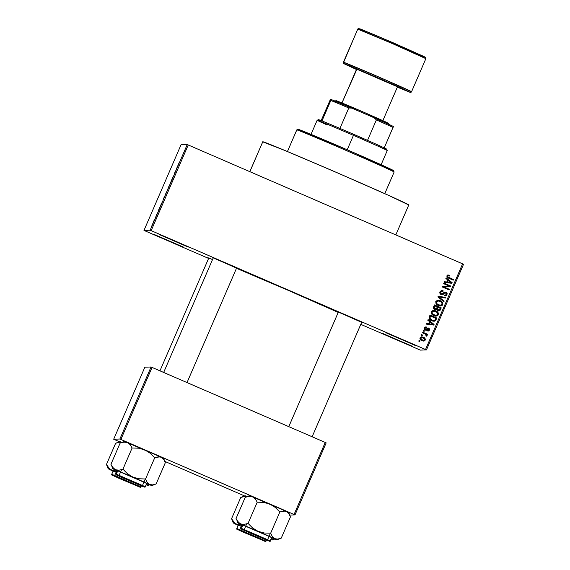 <?xml version="1.0" encoding="UTF-8"?>
<svg xmlns="http://www.w3.org/2000/svg" width="570" height="570" viewBox="0 0 570 570"><rect width="100%" height="100%" fill="white"/><g stroke="black" fill="none" stroke-linecap="round" stroke-linejoin="round"><path stroke-width="0.85" d="M415.908 345.733L386.716 333.087L415.915 345.719M188.25 247.102L159.051 234.455L188.257 247.095M183.732 247.245L154.534 234.598L183.732 247.245M411.39 345.869L382.192 333.229L411.39 345.869M207.779 257.654L212.524 259.549M236.415 268.057L213.387 257.925L236.557 268.114M361.53 322.264L338.502 312.125L361.672 322.321M395.822 234.904L408.783 204.951A79.558 1.112 -156.6 0 0 337.298 172.803A79.558 1.112 -156.6 0 0 262.806 141.745L249.852 171.67L262.806 141.745A79.558 1.112 -156.6 0 0 262.756 141.759L249.824 171.655M338.217 312.41A73.188 1.019 -156.6 0 0 236.472 268.306L287.622 290.087L338.637 312.595M151.171 230.636L425.534 349.495L462.598 263.839L188.243 144.98L151.171 230.636L150.166 230.216L187.231 144.559L181.046 144.751L143.982 230.408L150.166 230.216L143.982 230.408L208.599 258.424L143.982 230.408L181.046 144.751L187.231 144.559L188.243 144.98L187.231 144.559L150.166 230.216L426.467 349.916L463.538 264.259L188.243 144.98L151.171 230.636M422.27 335.68L421.294 335.26L421.565 334.64L422.534 335.06L422.27 335.68L422.534 335.06L421.565 334.64L421.294 335.26L422.27 335.68M424.935 333.899L422.363 332.78L422.634 332.16L427.586 334.312L427.322 334.932L426.531 334.59L427.13 335.545L426.567 336.179L425.94 335.694L426.103 334.654L424.935 333.899L425.897 334.447L425.94 335.694L426.567 336.179L427.087 335.709L426.531 334.59L427.322 334.932L427.586 334.312L422.634 332.16L422.363 332.78L424.935 333.899M424.108 331.434L423.132 331.013L423.403 330.393L424.372 330.814L424.108 331.434L424.372 330.814L423.403 330.393L423.132 331.013L424.108 331.434M425.655 326.938L426.624 327.066L425.719 326.931L424.379 327.885L425.334 330.073L424.358 329.189L424.322 328.042L425.049 327.109L426.303 326.988L426.445 327.721L425.113 328.142L425.192 329.211L425.933 329.46L427.472 328.085L428.711 328.071L429.659 329.189L428.961 330.799L427.486 330.906L427.664 330.244L428.804 329.795L428.426 328.698L426.545 330.173L425.334 330.073L426.139 330.251L428.547 328.733L428.804 329.795L427.664 330.244L427.486 330.906L428.277 331.028L429.524 330.08L428.711 328.071L427.899 327.935M429.595 321.665L427.792 320.247L428.07 319.599L434.069 324.43L433.784 325.085L426.118 324.109L426.403 323.461L428.668 323.81L429.595 321.665L428.668 323.81L426.403 323.461L426.118 324.109L433.784 325.085L434.069 324.43L428.07 319.599L427.792 320.247L429.595 321.665M431.355 311.776L432.901 310.515L435.793 310.857L438.259 312.902L438.451 314.498L437.774 315.573L435.024 316.072L432.879 315.189L431.625 313.999L431.355 311.776L431.625 313.999L433.806 315.673L436.071 316.172L438.337 314.804C438.629 312.873 437.781 311.562 435.793 310.857L433.193 310.458L431.355 311.776M435.758 301.594L437.304 300.34L440.197 300.682L442.79 303.026L442.854 304.316L442.178 305.399L439.427 305.898L437.582 305.192L436.029 303.817L435.758 301.594L436.029 303.817L438.209 305.499L440.475 305.99L442.74 304.629C443.032 302.698 442.185 301.38 440.197 300.682L437.596 300.283L435.758 301.594M446.937 275.766L447.835 275.004L449.637 275.346L449.459 276.008L447.942 275.859L447.778 276.849L453.492 279.542L453.228 280.162L446.958 276.963L446.937 275.766L448.604 278.16L453.228 280.162L453.492 279.542L447.942 277.034L447.714 276.144L448.355 275.73L449.459 276.008L449.637 275.346L447.835 275.004L446.937 275.766M447.671 279.899L445.868 278.481L446.146 277.832L452.138 282.663L451.86 283.318L444.194 282.342L444.472 281.694L446.738 282.036L447.671 279.899L446.738 282.036L444.472 281.694L444.194 282.342L451.86 283.318L452.138 282.663L446.146 277.832L445.868 278.481L447.671 279.899M449.067 286.033L443.617 283.668L443.887 283.048L450.699 286.005L450.414 286.66L443.823 286.91L449.281 289.275L449.01 289.895L442.199 286.945L442.491 286.283L449.067 286.033L442.491 286.283L442.199 286.945L449.01 289.895L449.281 289.275L443.823 286.91L450.414 286.66L450.699 286.005L443.887 283.048L443.617 283.668L449.067 286.033M441.102 294.661L440.118 293.885L439.755 292.695L440.183 291.462L441.308 290.643L443.147 290.821L442.968 291.484L441.672 291.391L440.895 291.99L440.589 293.051L441.237 293.985L442.234 294.077L444.116 292.289L445.177 292.04L446.559 292.638L447.151 293.643L446.802 295.167L445.811 295.916L444.158 295.78L444.336 295.118L445.426 295.217L446.196 294.469L446.224 293.379L445.419 292.759L444.564 292.866L442.676 294.719L441.102 294.661L443.132 294.426L444.828 292.724L445.605 292.83L446.196 294.469L445.127 295.26L444.336 295.118L444.158 295.78L445.298 296.001L447.001 294.797L445.897 292.225L444.971 292.032L441.358 294.042L440.731 292.282L442.085 291.32L442.968 291.484L443.147 290.821L441.843 290.558L439.962 291.876L441.102 294.661M443.866 301.779L437.903 296.885L438.159 296.279L445.769 297.397L445.491 298.039L438.843 296.892L444.151 301.131L443.866 301.779L444.151 301.131L438.843 296.892L445.491 298.039L445.769 297.397L438.159 296.279L437.903 296.885L443.866 301.779M434.782 309.581L433.35 307.864L434.426 304.907L441.237 307.857L440.026 310.422L438.679 310.928L437.389 310.394L436.82 309.46L434.782 309.581L436.82 309.46L437.959 310.743L438.864 310.928L440.403 309.781L441.237 307.857L434.426 304.907L433.599 306.831C433.115 308.099 433.506 309.011 434.782 309.581M431.668 320.732L429.075 318.466L430.022 315.082L436.834 318.039L435.444 320.782L433.228 321.216L431.668 320.732L434.019 321.273L435.537 320.696L436.834 318.039L430.022 315.082L429.239 316.899C428.854 318.78 429.659 320.055 431.668 320.732M421.943 340.689L420.375 339.627L419.94 338.608L420.318 337.433L421.565 336.834L424.223 337.661L425.32 339.136L425.099 340.262L424.201 340.96L421.943 340.689L423.581 341.067L425.206 340.055C425.434 338.666 424.828 337.718 423.389 337.219L421.686 336.827L420.076 337.832C419.848 339.243 420.475 340.197 421.943 340.689M419.741 341.523L418.765 341.102L419.036 340.482L420.005 340.903L419.741 341.523L420.005 340.903L419.036 340.482L418.765 341.102L419.741 341.523M360.789 324.351L420.282 350.108L426.467 349.916L425.534 349.495L462.598 263.839L463.538 264.259L426.467 349.916L420.282 350.108L360.789 324.351M153.565 221.73L153.829 221.11L153.565 221.73M155.403 217.484L155.667 216.864L155.403 217.484M156.109 215.888L157.413 212.881L156.109 215.888M159.871 207.252L158.353 210.579L159.871 207.252M163.675 198.282L164.83 195.888L163.675 198.282M168.079 188.107L169.24 185.713L168.079 188.107M179.251 162.279L178.724 163.675L179.279 162.286M177.94 165.485L176.429 168.813L177.94 165.485M176.052 170.131L174.434 173.415L176.052 170.131M171.52 180.312L173.251 176.329L171.52 180.312M169.539 185.293L171.435 180.904L169.539 185.293M165.086 195.182L166.91 191.37L165.086 195.182M160.583 205.713L162.507 201.545L160.576 205.706M151.741 226.062L153.237 222.614L151.741 226.062M426.859 335.865L426.389 334.59L426.98 335.381L427.186 334.875L426.731 335.994M114.634 439.641L119.472 441.743L113.694 439.221L119.878 439.028L151.05 366.995L144.865 367.187L113.694 439.221L114.634 439.641M164.816 461.386L244.587 495.943L164.816 461.386M325.235 442.441L152.062 367.415L120.89 439.449L294.063 514.475L325.235 442.441L151.05 366.995L144.865 367.187L113.694 439.221L119.878 439.028L151.05 366.995L152.062 367.415L120.89 439.449L119.878 439.028L295.004 514.895L326.175 442.861L325.235 442.441L294.063 514.475L295.004 514.895L326.175 442.861L325.235 442.441M289.724 515.059L295.004 514.895L289.724 515.059M208.72 258.146L207.786 257.654M262.898 141.901L286.019 150.943L338.381 173.273L389.21 195.653L408.74 204.965M421.301 337.447L420.76 338.644M421.002 338.153L421.273 337.561M177.883 165.692L177.135 167.416L177.883 165.692M171.435 180.904L170.394 182.749L171.435 180.904M168.962 186.333L167.509 189.903L168.969 186.333M166.54 191.99L165.542 194.384L166.54 191.99M166.426 191.997L165.4 194.584L166.426 191.997M164.559 196.508L163.034 200.049L164.559 196.508M160.925 205.122L162.229 202.179L160.897 204.844M159.807 207.459L159.059 209.183L159.807 207.459M152.967 223.233L152.012 225.442L152.974 223.24M153.9 220.262L155.104 219.899M447.692 275.011L449.637 275.346L449.331 275.958L449.495 275.353L448.155 274.989M448.284 275.738L447.578 276.144L447.806 277.034L453.492 279.542L453.107 280.112L453.357 279.542L447.806 277.034L447.578 276.144L448.355 275.73M446.111 277.918L452.138 282.663L451.732 283.297L452.003 282.67L446.111 277.918M444.465 281.715L446.738 282.036L444.465 281.715M451.134 282.734L447.486 282.179L448.376 280.447L451.269 282.727L449.58 282.478L451.134 282.734M449.723 282.471L447.486 282.179L451.269 282.727L448.234 280.454L447.486 282.179L448.376 280.447L447.628 282.171L449.723 282.471M443.866 283.105L450.699 286.005L450.414 286.66L443.681 286.917L449.281 289.275L448.896 289.845L449.139 289.282L443.681 286.917L450.272 286.667L450.557 286.005L443.866 283.105M441.779 290.565L443.147 290.821L442.84 291.441L443.011 290.828L441.565 290.572M442.085 291.32L440.596 292.282L441.216 294.042L441.885 294.149L441.358 294.042M444.906 292.032L445.897 292.225L447.001 294.797L445.227 296.001M444.828 292.724L445.605 292.83M445.028 292.695L441.978 294.868M442.562 290.671L442.099 290.579M441.479 294.833L442.776 294.59L444.614 292.752M444.835 295.994L446.053 295.752L446.987 294.426L446.688 292.93L445.405 292.104M441.95 294.127L441.358 294.099M441.216 294.042L440.781 293.757M440.695 293.657L440.546 292.403M440.596 292.282L442.185 291.334M440.966 291.74L441.529 291.398M438.152 296.3L445.769 297.397L445.362 298.017L445.626 297.397L438.152 296.3M438.708 296.892L444.151 301.131L443.766 301.701L444.009 301.138L438.708 296.892M438.066 300.233L437.596 300.283M437.454 300.283L440.054 300.682C442.042 301.387 442.897 302.706 442.605 304.629L440.403 305.997M441.643 301.63L439.748 300.561L437.789 300.248M440.019 305.997L441.536 305.727L442.605 304.629L442.74 303.347L441.914 301.879M442.783 303.739L442.74 303.347M438.358 304.893L440.353 305.292L437.233 304.131L436.413 301.943C436.207 303.39 436.855 304.373 438.358 304.893L436.748 303.781L436.285 302.663L436.805 301.53L438.066 300.932L440.817 301.758L442.085 303.546L441.942 304.287L440.154 305.292L438.501 304.886C436.998 304.366 436.349 303.382 436.556 301.936L438.252 300.917L439.919 301.295C441.479 301.801 442.156 302.798 441.942 304.287L440.695 305.249L438.558 304.971M438.252 300.917L436.413 301.943L437.461 301.031L438.872 301.003M438.537 310.928L439.883 310.429L441.102 307.864L434.404 304.964L441.237 307.857L440.403 309.781L438.8 310.928M436.463 309.624L435.793 309.816M438.907 310.921L439.548 310.714M436 309.004L435.038 309.011M434.903 308.961L434.055 307.871L434.96 305.869L437.347 306.909L436.812 308.128L434.903 308.961L435.708 309.104L434.055 307.871L434.903 308.961L436.136 309.004L437.347 306.909L434.817 305.876L434.055 307.871L434.96 305.869L434.197 307.957L435.045 308.961M438.75 310.187L438.095 310.13M437.496 308.42L438.138 307.251L437.283 309.097L438.708 310.208L437.418 309.09L438.002 307.259L440.175 308.135L439.705 309.211L438.116 310.08L437.368 309.574L437.432 308.584M437.974 310.08L439.242 310.009L440.175 308.135L438.138 307.251L437.418 309.09L438.116 310.08M433.663 310.415L433.193 310.458M433.05 310.465L435.651 310.864C437.639 311.562 438.494 312.88 438.202 314.811L436 316.172M437.24 311.804L435.345 310.736L433.385 310.422M435.615 316.172L437.133 315.901L438.202 314.811L438.337 313.529L437.511 312.054M438.38 313.913L438.337 313.529M433.955 315.067L432.345 313.956L432.01 312.118C431.803 313.564 432.452 314.547 433.955 315.067L435.943 315.466L434.098 315.06C432.594 314.547 431.946 313.564 432.153 312.111L433.848 311.092L435.509 311.469C437.076 311.982 437.746 312.98 437.539 314.462L435.886 315.466L434.155 315.146M435.751 315.466L432.488 313.956L432.017 312.837L432.402 311.712L434.611 311.17L437.19 312.581L437.482 314.583L435.744 315.474M433.848 311.092L432.01 312.118L433.058 311.213L434.468 311.177M433.884 321.281L435.395 320.703L436.698 318.039L430.001 315.139L436.834 318.039L435.537 320.696L433.948 321.273M434.511 321.195L434.988 321.01M433.599 320.568L431.39 319.927L429.901 318.737L430.414 316.051L435.772 318.309L434.782 320.233L433.77 320.561L431.803 320.126L433.77 320.561M429.901 318.737L429.716 318.224M431.946 320.119L430.25 319.157L431.803 320.126L434.105 320.532L434.946 320.048L435.772 318.309L430.414 316.051L429.93 317.169L430.386 319.15L429.93 317.169L430.549 316.051L429.851 318.224L431.946 320.119M428.034 319.685L434.069 324.43L433.656 325.071L433.927 324.437L428.034 319.685M426.389 323.489L428.668 323.81L426.389 323.489M433.058 324.501L429.417 323.945L430.158 322.221L433.2 324.501L431.504 324.245L433.058 324.501M431.647 324.237L429.417 323.945L433.2 324.501L430.158 322.221L429.417 323.945L430.3 322.221L429.552 323.945L431.647 324.237M426.31 327.729L424.928 328.242L426.445 327.721L426.624 327.066L426.317 327.686L426.488 327.066L425.833 326.945M425.769 327.643L426.445 327.721M428.711 328.071L427.956 327.935L428.711 328.071L425.997 329.439L425.476 329.403L424.928 328.242L425.341 329.403L425.854 329.439M425.997 329.439L425.476 329.403M427.949 331.028L428.818 330.799L429.481 329.795L429.438 328.897L428.576 328.078L429.524 330.08L428.205 331.028M427.657 330.286L428.113 330.315L427.664 330.244M428.049 328.755L426.068 330.251M426.039 330.258L427.464 329.189M427.607 329.04L428.284 328.698M428.034 330.315L427.529 330.251M428.255 331.028L428.818 330.799M429.438 328.897L429.089 328.406M425.341 329.403L424.835 328.577L425.498 327.686M423.375 330.45L424.372 330.814L423.987 331.384L424.237 330.821L423.375 330.45M422.612 332.217L427.586 334.312L427.201 334.882L427.45 334.312L422.612 332.217M421.536 334.697L422.534 335.06L422.149 335.63L422.399 335.067L421.536 334.697M421.622 336.827L423.246 337.226C424.693 337.725 425.298 338.666 425.063 340.062L423.51 341.067M423.61 341.06L424.964 340.269L425.035 338.687L423.674 337.426L421.422 336.834M425.192 339.606L425.177 339.136M425.035 338.687L424.785 338.288M423.296 340.368L422.334 340.176M421.814 337.526L420.639 338.16L422.163 340.055L420.774 338.16L421.814 337.526L423.125 337.839L424.507 339.734L423.46 340.361L420.745 339.093L420.717 338.017L421.714 337.533M422.028 340.055L423.46 340.361M419.014 340.539L420.005 340.903L419.627 341.473L419.869 340.91L419.014 340.539M422.163 340.055L424.066 340.204L424.479 338.943L422.819 337.718L421.216 337.682L420.753 338.794L422.163 340.055M321.979 120.918A37.128 0.52 -156.6 0 0 318.552 119.672L321.979 120.918A37.128 0.52 23.4 0 1 339.941 128.407A37.128 0.52 -156.6 0 0 321.979 120.918L330.828 100.477L321.979 120.918M353.835 134.377A37.128 0.52 -156.6 0 0 339.941 128.407L367.529 140.363A37.128 0.52 -156.6 0 0 353.835 134.377L353.45 135.354L353.835 134.377M327.223 124.994A38.19 0.534 23.4 0 1 317.162 120.22A38.19 0.534 23.4 0 1 353.45 135.354A38.19 0.534 -156.6 0 0 317.155 120.227L318.552 119.672L320.995 120.947M347.208 149.775L353.45 135.354L347.208 149.775M381.123 164.709L387.244 150.558A38.19 0.534 -156.6 0 0 353.45 135.354A38.19 0.534 23.4 0 1 387.244 150.551L386.695 149.155A37.128 0.52 -156.6 0 0 384.244 147.894L386.674 149.169L383.261 147.922M384.244 147.894A37.128 0.52 -156.6 0 0 367.529 140.363A37.128 0.52 23.4 0 1 384.244 147.894L393.421 126.476A36.067 0.506 -156.6 0 0 374.176 117.812L376.371 119.921L367.529 140.363L376.371 119.921A37.128 0.52 23.4 0 1 393.093 127.452A37.128 0.52 -156.6 0 0 376.371 119.921L374.176 117.812L393.421 126.476L384.244 147.894M331.156 99.501L330.828 100.477A37.128 0.52 23.4 0 1 348.783 107.965L351.825 108.129L374.176 117.812L351.825 108.129A36.067 0.506 -156.6 0 0 331.156 99.501L351.825 108.129L348.783 107.965A37.128 0.52 -156.6 0 0 330.828 100.477L331.156 99.501L330.358 99.529L331.156 99.501M321.152 120.584L330.358 99.529L321.152 120.584M339.941 128.407L348.783 107.965L339.941 128.407M296.813 129.889A53.038 0.741 23.4 0 1 346.14 150.452A53.038 0.741 23.4 0 1 394.134 172.019A53.038 0.741 23.4 0 1 394.105 172.04A53.038 0.741 -156.6 0 0 346.474 150.601A53.038 0.741 -156.6 0 0 296.813 129.889L287.444 151.542L296.813 129.889A53.038 0.741 -156.6 0 0 296.785 129.903A53.038 0.741 23.4 0 1 296.813 129.889L298.21 129.34L296.813 129.889M384.779 193.658L394.134 172.033L393.585 170.622A51.977 0.727 -156.6 0 0 346.546 149.49A51.977 0.727 -156.6 0 0 298.21 129.34L347.586 149.939L393.557 170.644M298.274 129.447L298.21 129.34A51.977 0.727 -156.6 0 0 298.188 129.34L296.792 129.896L287.423 151.535M119.793 476.271L141.388 485.619L119.793 476.271M213.251 257.868L163.668 372.445M120.605 471.967L119.287 475.002M120.655 442.904L120.106 443.125L110.929 464.315L120.106 443.125L123.947 442.12L127.416 442.527L124.445 441.401L120.106 443.125L123.947 442.12L127.416 442.527L130.138 444.621L132.112 447.999L122.935 469.188L119.094 470.193L115.624 469.787L112.903 467.692L110.929 464.315L113.629 468.939M151.82 485.626L156.151 483.909L152.646 484.899L149.54 484.479L147.181 482.37L145.549 478.985L154.719 457.796L158.225 456.805L161.331 457.226L163.69 459.327L165.321 462.712L156.151 483.909L152.646 484.899L149.54 484.479L151.812 485.626L146.754 483.645M143.191 486.516L117.89 475.558L143.191 486.516M146.832 483.46L117.641 470.82L146.647 483.339L145.4 486.773L116.202 474.126A0.634 0.634 88.2 0 0 116.537 474.967L144.559 487.108A0.634 0.634 88.2 0 0 144.837 487.158A0.634 0.634 -91.8 0 1 144.559 487.108L116.537 474.967A0.634 0.634 -91.8 0 1 116.202 474.126L145.393 486.773A0.634 0.634 -91.8 0 1 144.837 487.158M145.4 486.773L144.83 487.158L142.45 486.31L123.141 478.03C112.176 472.872 117.762 476.007 116.195 474.133L117.819 470.941M147.359 483.638L148.841 484.5L147.359 483.638M156.151 483.909L165.321 462.712L163.69 459.327L161.331 457.226L162.756 458.088M117.89 471.162L114.406 469.295L132.931 477.118L127.473 473.748L122.935 469.188L132.112 447.999L138.546 448.191L144.723 449.865L150.181 453.236L154.719 457.796L145.549 478.985L139.109 478.793L132.931 477.118L148.841 484.5M124.524 441.479L161.331 457.226L144.723 449.865L150.181 453.236L154.719 457.796L159.842 456.798L163.618 458.358L165.036 461.935M111.834 466.118L112.639 468.668L115.624 469.787L114.164 468.939L111.834 466.118M114.926 469.808L112.639 468.668M132.931 477.118L149.54 484.479L147.181 482.37L145.549 478.985L139.109 478.793L132.931 477.118L127.473 473.748L122.935 469.188L119.094 470.193L115.624 469.787L132.931 477.118M144.723 449.865L127.416 442.527L130.138 444.621L132.112 447.999L138.546 448.191L144.723 449.865M244.908 530.478L266.504 539.818L244.908 530.478M338.366 312.075L288.783 426.652M245.72 526.167L244.402 529.209M245.77 497.111L245.221 497.325L236.044 518.522L245.221 497.325L249.061 496.328L252.531 496.734L249.56 495.608L245.221 497.325L249.061 496.328L252.531 496.734L255.253 498.828L257.227 502.199L248.05 523.395L244.209 524.393L240.739 523.987L238.018 521.892L236.044 518.522L238.744 523.139M276.935 539.826L281.267 538.109L277.761 539.099L274.655 538.678L272.296 536.577L270.665 533.192L279.834 511.995L283.34 511.005L286.446 511.425L288.805 513.534L290.436 516.919L281.267 538.109L277.761 539.099L274.655 538.678L276.927 539.826L271.869 537.845M268.306 540.716L243.005 529.758L268.306 540.716M271.947 537.667L242.749 525.02L271.947 537.667L270.515 540.973L241.317 528.333A0.634 0.634 88.2 0 0 241.652 529.167L269.674 541.308A0.634 0.634 88.2 0 0 269.952 541.357A0.634 0.634 -91.8 0 1 269.674 541.308L241.652 529.167A0.634 0.634 -91.8 0 1 241.317 528.333L270.508 540.98A0.634 0.634 -91.8 0 1 269.952 541.357M241.317 528.347L242.934 525.148M272.474 537.838L273.956 538.7L272.474 537.838M281.267 538.109L290.436 516.919L288.805 513.534L286.446 511.425L287.871 512.288M243.005 525.362L239.521 523.502L258.046 531.326L252.588 527.955L248.05 523.395L257.227 502.199L263.661 502.398L269.838 504.065L275.296 507.443L279.834 511.995L270.665 533.192L264.224 533L258.046 531.326L273.956 538.7M249.639 495.679L286.446 511.425L269.838 504.065L275.296 507.443L279.834 511.995L284.957 511.005L288.733 512.565L290.151 516.142M236.949 520.324L237.754 522.868L240.739 523.987L239.279 523.139L236.949 520.324M240.041 524.008L237.754 522.868M258.046 531.326L274.655 538.678L272.296 536.577L270.665 533.192L264.224 533L258.046 531.326L252.588 527.955L248.05 523.395L244.209 524.393L240.739 523.987L258.046 531.326M269.838 504.065L252.531 496.734L255.253 498.828L257.227 502.199L263.661 502.398L269.838 504.065M115.375 476.541L136.914 485.754L115.375 476.541M116.138 472.103L114.812 475.145M159.956 370.835L208.777 258.011M106.462 464.457L108.179 468.797L106.462 464.457L115.632 443.261L106.462 464.457L108.179 468.797L111.15 469.922L108.435 467.828L106.462 464.457L109.697 469.074L116.971 472.345L108.165 468.804M138.724 486.652L113.43 475.694L138.731 486.652M116.928 472.43L113.166 470.955L111.727 474.283L113.166 470.955L111.727 474.269L140.933 486.908A0.634 0.634 -91.8 0 1 140.085 487.243L112.069 475.102A0.634 0.634 -91.8 0 1 111.734 474.269A0.634 0.634 88.2 0 0 112.069 475.102L140.085 487.243A0.634 0.634 88.2 0 0 140.37 487.293L140.933 486.908L111.734 474.269C113.295 476.142 107.709 473.007 118.667 478.166L140.355 487.293M119.159 442.27L115.632 443.261L119.479 442.263L121.994 442.37L119.479 442.263L115.632 443.261L119.964 441.543L121.196 442.199M110.452 469.944L113.423 471.297M115.696 470.165L112.824 470.343L115.696 470.165M149.889 484.678L146.177 484.977L149.889 484.678M146.034 485.305L145.585 485.127M240.49 530.741L262.029 539.961L240.49 530.741M241.253 526.309L239.927 529.352M231.577 518.657L233.294 523.004L231.577 518.657L240.747 497.468L231.577 518.657L233.294 523.004L236.265 524.129L233.55 522.034L231.577 518.657L234.811 523.281L242.086 526.545L233.28 523.011M263.839 540.859L238.538 529.901L263.846 540.852M266.496 540.075L266.04 541.115L236.849 528.476L238.281 525.162L236.849 528.476L266.048 541.115A0.634 0.634 -91.8 0 1 265.2 541.45L237.184 529.309A0.634 0.634 -91.8 0 1 236.849 528.476L236.842 528.483M242.043 526.637L238.274 525.162L236.842 528.476A0.634 0.634 88.2 0 0 237.184 529.309L265.2 541.45A0.634 0.634 88.2 0 0 265.485 541.5L266.048 541.115M244.273 496.47L240.747 497.468L244.594 496.463L247.109 496.577L244.594 496.463L240.747 497.468L245.079 495.75L247.216 496.534L245.086 495.743L246.311 496.399M235.567 524.151L238.538 525.504M240.811 524.364L237.939 524.543L240.811 524.364M275.004 538.885L271.291 539.177L275.004 538.885M271.149 539.505L270.7 539.334M356.45 69.476L344.764 64.111L343.354 62.949L357.746 29.141A37.128 0.52 -156.6 0 0 357.725 29.148L358.687 28.5L375.623 35.262L425.469 57.299L425.868 58.639L411.547 91.734A37.128 0.52 23.4 0 1 411.526 91.742L410.585 92.376L409.638 92.155L397.539 87.253L410.087 92.219L393.685 84.681L350.208 66.027L343.974 63.633L356.45 69.476L343.974 63.633A1.062 1.062 -91.8 0 1 343.425 62.237L343.404 62.244A37.128 0.52 23.4 0 1 343.425 62.237A37.128 0.52 23.4 0 1 378.188 76.729A37.128 0.52 23.4 0 1 411.547 91.734L378.694 76.95L343.425 62.237L357.746 29.141A1.062 1.062 -91.8 0 1 358.73 28.5A1.062 1.062 88.2 0 0 357.746 29.141L393.015 43.854L425.847 58.646A37.128 0.52 -156.6 0 0 392.509 43.634A37.128 0.52 -156.6 0 0 357.746 29.141L343.425 62.237A1.062 1.062 88.2 0 0 343.974 63.633L378.238 77.926L410.129 92.29A1.062 1.062 88.2 0 0 410.599 92.376A1.062 1.062 -91.8 0 1 410.129 92.29L397.126 87.082M425.298 57.249L393.4 42.878L360.005 28.856M389.146 124.794L388.59 123.398A28.643 0.399 -156.6 0 0 362.677 111.756A28.643 0.399 -156.6 0 0 336.043 100.648L335.017 101.054L336.043 100.648A28.643 0.399 -156.6 0 0 336.029 100.655A28.643 0.399 -156.6 0 0 336.022 100.655L334.633 101.203M341.865 103.184L356.606 69.112L397.497 86.804L356.62 69.112L341.971 102.956L356.87 69.284M360.903 29.191L393.4 42.878L424.215 56.622M424.892 56.964L425.256 57.178M388.576 123.412L363.247 111.998L336.043 100.648M411.526 91.742A1.062 1.062 -91.8 0 1 410.599 92.376M311.028 134.377L317.155 120.227M142.65 485.12L143.968 482.078M144.011 481.978L145.293 479M187.024 382.563L236.614 267.978M120.641 471.867L121.602 469.651M361.729 322.185L312.139 436.77M270.408 533.207L269.126 536.185M269.083 536.277L267.765 539.32M246.717 523.859L245.756 526.074M270.515 540.973L269.945 541.357L267.565 540.51L248.256 532.23C237.291 527.072 242.877 530.207 241.31 528.333M116.764 470.649L116.173 472.01M141.381 485.868L140.933 486.908M147.352 485.761L149.682 484.842M241.288 526.21L241.88 524.849M236.842 528.476C238.41 530.349 232.824 527.214 243.782 532.373L265.47 541.5M272.467 539.968L274.797 539.042M397.497 86.804L382.755 120.876"/></g></svg>
